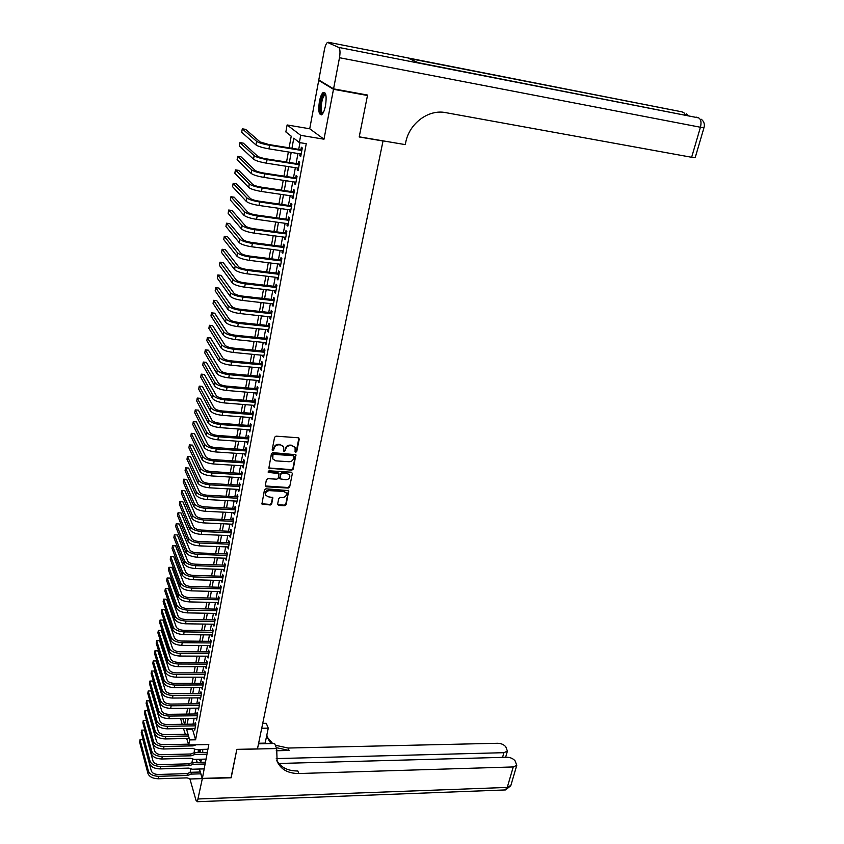 <?xml version="1.0" encoding="UTF-8"?>
<svg xmlns="http://www.w3.org/2000/svg" width="844" height="844" viewBox="0 0 844 844"><rect width="100%" height="100%" fill="white"/><g stroke="black" fill="none" stroke-linecap="round" stroke-linejoin="round"><path stroke-width="1.27" d="M295.738 452.268L296.75 451.508L299.24 439.049L298.259 437.772L276.062 436.158L274.585 437.255L272.169 449.82L272.876 450.707L274.216 448.322C274.901 446.054 276.463 444.883 278.9 444.82L280.757 444.957L283.689 446.824L283.711 451.086L284.344 451.487L285.683 449.113C286.369 446.856 287.931 445.685 290.357 445.632L292.193 445.759L295.094 447.594L295.105 451.867L295.738 452.268M295.031 451.624L296.413 450.981L298.882 438.015M272.158 450.042L273.583 449.409L273.899 447.795L274.216 448.322M283.637 450.844L285.04 450.2L285.356 448.586L285.683 449.113M202.782 752.489L202.687 749.366M325.531 105.595C326.786 96.311 326.016 91.933 323.189 92.46C321.606 93.79 320.34 96.838 319.391 101.596C318.135 110.796 318.916 115.153 321.733 114.657C323.294 113.36 324.56 110.332 325.531 105.595M277.613 504.227L278.594 505.429L284.692 505.746L286.127 504.67L288.732 490.628L265.902 488.813L264.457 489.9L261.925 504.026L270.291 504.997L271.726 503.921L272.781 497.549L268.17 496.768L265.681 495.185C265.164 492.558 266.387 491.039 269.363 490.638L283.784 491.44L286.211 492.97C286.76 495.597 285.546 497.127 282.571 497.549L280.176 497.411L278.742 498.487L277.613 504.227M192.274 728.414L195.597 739.808L189.647 739.924L188.729 744.957L186.682 738.532M366.317 94.834L367.488 95.499L359.196 136.971L383.028 141.001L257.462 748.892L236.847 749.356L231.224 777.482L202.381 778.39L208.816 744.535L188.729 744.957M367.488 95.499L333.486 89.295L318.716 80.412L309.727 128.773L287.118 124.954L300.696 135.335L299.367 142.562L293.786 138.173L291.95 148.28M309.727 128.773L323.99 139.207L333.486 89.295M323.99 139.207L300.696 135.335M195.597 739.808L306.245 143.691L299.367 142.562M291.792 470.171L293.237 469.095L295.896 454.716L272.886 452.648L271.42 453.734L268.835 468.198L291.792 470.171L291.454 469.633L292.9 468.557L295.632 454.388M292.372 473.421L289.661 486.977L288.226 488.054L266.293 486.798L265.29 485.574L266.409 479.74L267.864 478.664L276.811 479.192L278.256 478.115L278.942 473.589L268.687 472.429L268.044 472.018L269.004 470.804L291.391 472.197L292.372 473.421L289.661 486.977M194.479 749.008L194.152 752.785M196.262 759.347L197.243 762.396M199.374 769.021L202.381 778.39M319.855 80.623L318.716 80.412M300.137 153.872L299.789 155.76L300.717 156.52L302.3 147.985L301.361 147.236L300.897 149.726M297.521 168.03L297.183 169.866L298.101 170.657L299.673 162.185L298.744 161.415L298.291 163.884M294.925 182.082L294.598 183.865L295.516 184.688L297.067 176.29L296.149 175.478L295.695 177.936M292.351 196.03L292.035 197.76L292.942 198.614L294.482 190.269L293.575 189.436L293.121 191.873M289.808 209.871L289.492 211.549L290.389 212.424L291.918 204.153L291.022 203.288L290.568 205.704M287.266 223.597L286.971 225.232L287.857 226.139L289.376 217.921L288.479 217.035L288.036 219.429M284.755 237.227L284.47 238.81L285.346 239.738L286.844 231.594L285.968 230.676L285.525 233.049M282.265 250.752L281.98 252.282L282.846 253.242L284.344 245.15L283.468 244.211L283.035 246.564M279.786 264.172L279.512 265.649L280.377 266.641L281.854 258.612L280.989 257.642L280.556 259.984M277.328 277.486L277.064 278.921L277.919 279.934L279.385 271.968L278.531 270.966L278.109 273.298M274.891 290.705L274.638 292.087L275.482 293.132L276.938 285.219L276.093 284.196L275.671 286.506M272.475 303.829L272.222 305.159L273.055 306.224L274.511 298.375L273.667 297.331L273.245 299.62M270.069 316.848L269.837 318.135L270.66 319.222L272.095 311.436L271.272 310.36L270.85 312.639M267.685 329.772L267.453 331.017L268.276 332.125L269.7 324.402L268.877 323.305L268.466 325.552M265.322 342.601L265.913 344.932L267.326 337.262L266.514 336.144L266.103 338.381M262.969 355.335L263.56 357.645L264.963 350.028L264.161 348.888L263.75 351.104M260.638 367.973L261.229 370.263L262.621 362.698L261.83 361.538L261.418 363.743M258.327 380.517L258.918 382.786L260.3 375.285L259.509 374.092L259.108 376.276M256.027 392.966L256.618 395.224L257.99 387.776L257.209 386.563L256.808 388.736M253.749 405.331L254.339 407.568L255.7 400.172L254.93 398.938L254.529 401.09M251.491 417.601L252.071 419.816L253.432 412.473L252.662 411.218L252.272 413.36M249.244 429.786L249.824 431.98L251.174 424.69L250.415 423.414L250.024 425.545M247.007 441.887L247.598 444.06L248.927 436.823L248.178 435.525L247.788 437.635M244.792 453.893L245.382 456.055L246.712 448.871L245.963 447.542L245.572 449.641M242.597 465.814L243.177 467.956L244.496 460.824L243.758 459.484L243.378 461.562M240.413 477.651L240.994 479.772L242.302 472.693L241.574 471.332L241.194 473.4M238.24 489.414L238.831 491.514L240.129 484.477L239.401 483.095L239.031 485.152M236.088 501.083L236.679 503.161L237.966 496.188L237.248 494.784L236.879 496.821M233.946 512.667L234.537 514.734L235.814 507.803L235.107 506.379L234.737 508.404M231.826 524.177L232.416 526.223L233.682 519.345L232.986 517.899L232.617 519.904M229.716 535.602L230.306 537.628L231.572 530.802L230.876 529.336L230.507 531.33M227.627 546.944L228.218 548.959L229.473 542.175L228.777 540.698L228.418 542.681M225.548 558.211L226.139 560.216L227.384 553.474L226.698 551.976L226.34 553.938M223.481 569.405L224.071 571.388L225.306 564.689L224.631 563.18L224.272 565.132M221.434 580.514L222.025 582.476L223.249 575.83L222.584 574.3L222.225 576.241M219.398 591.549L219.989 593.501L221.202 586.896L220.548 585.346L220.189 587.276M217.383 602.51L217.963 604.441L219.176 597.89L218.522 596.318L218.163 598.227M215.368 613.398L215.958 615.308L217.161 608.798L216.507 607.216L216.159 609.115M213.374 624.201L213.965 626.1L215.157 619.633L214.513 618.04L214.165 619.929M211.401 634.941L211.981 636.83L213.173 630.405L212.53 628.791L212.192 630.658M209.428 645.607L210.019 647.475L211.19 641.092L210.567 639.467L210.219 641.324M207.476 656.199L208.057 658.046L209.228 651.716L208.605 650.07L208.268 651.916M205.535 666.718L206.115 668.553L207.286 662.255L206.664 660.599L206.326 662.434M203.604 677.173L204.195 678.987L205.345 672.742L204.733 671.064L204.396 672.89M201.695 687.554L202.275 689.358L203.425 683.144L202.813 681.456L202.486 683.26M199.796 697.861L200.376 699.655L201.516 693.483L200.914 691.774L200.587 693.578M197.907 708.105L198.488 709.878L199.617 703.748L199.026 702.029L198.688 703.822M196.937 718.286L196.019 718.297L196.61 720.037L197.728 713.95L168.811 714.33C165.097 714.161 162.734 713.022 161.732 710.912L152.775 681.045L149.863 681.045L158.725 710.943C160.212 714.108 163.757 715.828 169.349 716.081L197.401 715.733M299.958 142.657L298.723 149.377M297.964 153.513L296.117 163.546M295.358 167.692L293.533 177.599M292.762 181.755L290.969 191.556M290.199 195.713L288.426 205.398M287.656 209.565L285.894 219.134M285.124 223.301L283.394 232.765M282.624 236.942L280.904 246.29M280.134 250.478L278.436 259.709M277.665 263.908L275.988 273.034M275.218 277.233L273.562 286.253M272.781 290.463L271.146 299.377M270.375 303.587L268.751 312.407M267.97 316.616L266.377 325.33M265.596 329.55L264.014 338.159M263.233 342.39L261.672 350.904M260.891 355.124L259.351 363.542M258.57 367.773L257.04 376.097M256.26 380.327L254.751 388.556M253.97 392.787L252.483 400.921M251.702 405.162L250.225 413.201M249.444 417.442L247.978 425.387M247.197 429.638L245.752 437.487M244.971 441.739L243.547 449.504M242.766 453.755L241.352 461.436M240.572 465.688L239.179 473.273M238.388 477.535L237.016 485.036M236.225 489.298L234.864 496.705M234.083 500.977L232.733 508.299M231.952 512.572L230.623 519.82M229.832 524.082L228.524 531.245M227.732 535.518L226.435 542.597M225.643 546.87L224.356 553.875M223.576 558.148L222.299 565.069M221.518 569.341L220.252 576.178M219.472 580.461L218.227 587.224M217.446 591.507L216.212 598.185M215.42 602.468L214.207 609.073M213.427 613.356L212.224 619.897M211.433 624.18L210.251 630.637M209.46 634.92L208.289 641.303M207.497 645.586L206.337 651.906M205.546 656.189L204.406 662.424M203.615 666.718L202.476 672.879M201.695 677.173L200.566 683.271M199.785 687.554L198.678 693.589M197.886 697.872L196.789 703.833M195.998 708.127L194.922 714.013M194.131 718.307L193.054 724.131M197.728 713.95L197.148 712.22L196.821 713.992M194.162 728.383L194.742 730.134L195.861 724.089L195.28 722.337L194.953 724.099M182.156 724.289L180.616 718.487M181.386 714.172L186.556 714.108L187.621 708.211M289.123 147.816L291.233 136.169L285.863 131.959L287.118 124.954M185.332 734.28L183.507 728.562M186.387 728.509L189.647 739.924M291.191 152.426L289.365 162.481M288.606 166.637L286.802 176.575M286.042 180.743L284.259 190.554M283.5 194.732L281.727 204.427M280.968 208.605L279.227 218.195M278.467 222.383L276.737 231.857M275.977 236.046L274.279 245.414M273.509 249.613L271.831 258.865M271.061 263.075L269.394 272.222M268.635 276.431L266.989 285.472M266.219 289.692L264.594 298.628M263.824 302.848L262.22 311.679M261.45 315.909L259.868 324.634M259.097 328.865L257.525 337.494M256.755 341.725L255.204 350.26M254.434 354.501L252.894 362.931M252.124 367.172L250.605 375.506M249.835 379.758L248.336 387.997M247.566 392.238L246.079 400.383M245.309 404.645L243.842 412.695M243.072 416.947L241.627 424.901M240.846 429.163L239.411 437.034M238.641 441.296L237.227 449.071M236.447 453.333L235.054 461.024M234.273 465.297L232.891 472.893M232.111 477.166L230.75 484.678M229.969 488.95L228.618 496.377M227.838 500.65L226.508 507.993M225.728 512.266L224.409 519.524M223.628 523.808L222.32 530.981M221.55 535.265L220.252 542.354M219.472 546.638L218.206 553.643M217.425 557.937L216.159 564.868M215.378 569.151L214.133 575.998M213.353 580.292L212.118 587.065M211.338 591.349L210.124 598.048M209.344 602.342L208.141 608.957M207.36 613.25L206.168 619.791M205.387 624.085L204.206 630.552M203.425 634.846L202.265 641.25M201.484 645.544L200.334 651.863M199.553 656.157L198.414 662.403M197.633 666.707L196.515 672.879M195.734 677.173L194.616 683.281M193.835 687.586L192.738 693.62M191.957 697.914L190.871 703.885M190.09 708.179L189.014 714.087M188.233 718.381L187.168 724.215M184.72 724.257L185.775 718.413M188.402 703.907L189.478 697.935M190.259 693.631L191.356 687.596M192.137 683.292L193.244 677.183M194.025 672.879L195.143 666.697M195.924 662.403L197.053 656.147M197.834 651.842L198.973 645.512M199.754 641.218L200.914 634.815M201.695 630.521L202.866 624.054M203.647 619.749L204.828 613.208M205.609 608.914L206.812 602.289M207.582 597.995L208.795 591.285M209.576 586.991L210.8 580.218M211.58 575.924L212.825 569.067M213.595 564.784L214.861 557.842M215.631 553.558L216.908 546.532M217.678 542.249L218.965 535.149M219.746 530.865L221.044 523.691M221.814 519.408L223.132 512.139M223.913 507.856L225.242 500.513M226.013 496.23L227.363 488.803M228.133 484.53L229.494 477.008M230.275 472.735L231.646 465.128M232.427 460.856L233.82 453.165M234.59 448.892L236.003 441.106M236.774 436.844L238.198 428.974M238.968 424.701L240.413 416.736M241.184 412.484L242.639 404.424M243.41 400.161L244.887 392.017M245.657 387.765L247.155 379.515M247.925 375.263L249.434 366.918M250.204 362.677L251.734 354.237M252.504 349.996L254.044 341.451M254.814 337.22L256.376 328.58M257.146 324.349L258.728 315.603M259.498 311.383L261.091 302.532M261.862 298.312L263.486 289.365M264.246 285.145L265.881 276.093M266.651 271.884L268.308 262.727M269.067 258.517L270.745 249.254M271.504 245.055L273.203 235.676M273.962 231.478L275.682 221.993M276.442 217.805L278.182 208.204M278.942 204.026L280.693 194.32M281.453 190.143L283.236 180.31M283.985 176.143L285.789 166.205M286.549 162.037L288.363 151.973M182.768 718.455L184.625 724.257M192.126 729.205L186.25 729.311M299.789 155.76L300.833 155.929M297.183 169.866L298.217 170.034M294.598 183.865L295.632 184.024M292.035 197.76L293.068 197.918M289.492 211.549L290.526 211.696M286.971 225.232L287.994 225.369M284.47 238.81L285.494 238.947M281.98 252.282L283.004 252.409M279.512 265.649L280.535 265.776M277.064 278.921L278.077 279.047M274.638 292.087L275.65 292.214M272.222 305.159L273.234 305.275M269.837 318.135L270.84 318.251M267.453 331.017L268.466 331.122M265.1 343.793L266.103 343.898M262.758 356.484L263.761 356.579M260.437 369.081L261.429 369.176M258.127 381.583L259.119 381.667M255.837 393.99L256.829 394.074M253.569 406.312L254.55 406.397M251.312 418.55L252.293 418.624M249.075 430.693L250.056 430.767M246.849 442.752L247.82 442.815M244.644 454.716L245.615 454.779M242.45 466.605L243.42 466.658M240.276 478.4L241.236 478.464M238.113 490.121L239.074 490.174M235.961 501.747L236.932 501.8M233.83 513.3L234.79 513.352M231.72 524.778L232.68 524.82M229.621 536.162L230.57 536.204M227.532 547.471L228.481 547.513M225.464 558.707L226.403 558.739M223.407 569.858L224.346 569.89M221.36 580.936L222.299 580.967M219.324 591.939L220.273 591.961M217.309 602.869L218.248 602.89M215.315 613.715L216.243 613.736M213.321 624.497L214.26 624.507M211.348 635.205L212.277 635.216M209.386 645.829L210.314 645.839M207.445 656.389L208.362 656.4M205.503 666.887L206.432 666.887M203.583 677.299L204.501 677.299M201.674 687.66L202.592 687.649M199.775 697.935L200.693 697.935M197.897 708.148L170.699 708.38C165.097 708.116 161.542 706.407 160.043 703.252L151.118 673.544L151.53 671.043L160.487 700.678C161.985 703.833 165.54 705.531 171.153 705.806L199.29 705.542M198.319 749.461L198.171 752.595M198.836 759.284L200.756 761.668L201.99 759.199M294.746 447.046L292.193 445.759M285.356 448.586C286.042 446.328 287.593 445.168 290.019 445.104L291.855 445.231M283.362 446.297L280.757 444.957M273.899 447.795C274.574 445.526 276.136 444.355 278.583 444.292L280.43 444.429M268.761 467.966L291.454 469.633M294.007 456.562L293.322 455.686L273.92 454.378L272.897 455.148L272.823 458.957L275.788 460.856L289.028 461.721C291.444 461.647 292.995 460.486 293.68 458.25L294.007 456.562M272.791 458.904L272.253 456.309L272.58 454.61L273.604 453.85L292.984 455.159M265.29 485.965L287.899 487.505L289.334 486.429M278.858 473.452L277.697 472.461L268.381 471.891L268.687 472.429M286.042 479.74C289.049 479.329 290.262 477.778 289.692 475.109L287.266 473.579L282.181 473.262L280.725 474.349L280.039 478.864L286.042 479.74M289.45 474.708L287.266 473.579M279.807 478.453L280.408 473.8L281.854 472.724L286.939 473.03M286 492.611L283.784 491.44M265.543 494.943L265.375 494.626C264.847 491.999 266.071 490.491 269.046 490.079L283.457 490.892M261.851 503.773L269.974 504.427L271.42 503.362L272.549 497.232M277.602 504.606L284.365 505.176L285.799 504.111L288.479 490.301M301.941 149.894L268.73 144.514L260.079 141.919L245.625 129.364L242.281 128.815L256.618 141.359C258.781 142.794 263.106 144.102 269.595 145.263L301.836 150.475M242.281 128.815L241.7 132.276L255.996 144.946C258.158 146.402 262.484 147.711 268.962 148.86L301.181 154.03M322.851 113.391C321.163 114.098 320.309 111.999 320.319 107.104C321.121 98.421 322.83 94.085 325.457 94.117L325.721 94.38M325.826 94.844L324.792 94.982C322.798 97.071 321.606 101.069 321.216 106.977C321.195 110.923 321.817 112.927 323.094 112.99M324.75 92.471L324.265 92.724C321.796 95.309 320.319 100.267 319.844 107.589C319.781 111.482 320.298 113.898 321.385 114.858M199.395 752.563L199.564 749.43M200.302 749.419L200.112 752.542M199.258 749.44L199.11 752.574M199.775 759.262L200.893 761.562M201.589 760.433L200.25 759.241M201.136 759.22L201.79 759.874M333.57 88.852L367.573 95.066L359.227 136.833L405.236 144.609L405.753 142.225C409.351 123.351 428.583 109.087 445.6 112.621L691.637 157.279L700.425 127.244L339.488 57.719L333.57 88.852L318.789 79.98L324.391 49.828C325.162 45.977 326.185 43.519 327.451 42.432L338.676 47.412L698.653 117.896L418.149 62.667L408.686 58.373L682.079 111.872L328.411 42.284M339.488 57.719C340.375 52.159 340.1 48.73 338.676 47.412M695.245 157.438L691.637 157.279M231.066 777.493L236.826 749.461L276.674 748.544L277.127 761.383C280.862 769.475 288.11 773.526 298.871 773.526L513.247 766.943L516.76 765.329L515.125 760.94C513.226 758.608 510.483 757.363 506.875 757.237L278.847 763.482M265.027 743.691L268.265 728.15L266.271 723.308L262.737 723.361M258.507 743.838L274.595 743.49L276.674 748.544M189.868 778.79L195.998 800.281L197.348 801.705L202.317 778.674L231.161 777.778M190.111 772.534L190.807 768.736M191.926 762.765L192.643 758.904M196.114 759.347L197.095 762.406M199.226 769.032L202.317 778.674M261.724 728.256L268.265 728.15M276.273 758.587L503.9 752.69L507.402 751.107L505.83 746.887C503.984 744.619 501.273 743.416 497.717 743.269L288.047 748.037L275.313 745.231M276.315 747.657L289.07 750.453L276.21 750.759M267.348 737.223L272.633 743.532M266.81 735.135L267.748 738.342L271.008 743.564M276.705 760.201C280.757 767.428 287.783 771.026 297.795 770.983L298.871 773.526M299.325 164.052L266.219 158.841C261.914 158.081 259.055 157.206 257.61 156.214L243.304 143.142L239.97 142.604L254.16 155.665C256.302 157.163 260.617 158.472 267.084 159.611L299.209 164.664M239.97 142.604L239.401 146.033L253.548 159.221C255.69 160.729 259.994 162.048 266.451 163.177L298.565 168.199M296.729 178.095L263.729 173.041C259.446 172.303 256.587 171.416 255.162 170.393L241.004 156.815L237.681 156.288L251.712 169.866C253.844 171.406 258.137 172.735 264.583 173.843L296.613 178.738M237.681 156.288L237.111 159.695L251.111 173.389C253.232 174.951 257.515 176.29 263.961 177.388L295.97 182.241M294.155 192.021L261.25 187.136C256.987 186.418 254.139 185.522 252.725 184.456L238.725 170.382L235.413 169.876L249.297 183.95C251.406 185.543 255.679 186.883 262.094 187.969L294.028 192.706M235.413 169.876L234.843 173.252L248.695 187.452C250.805 189.067 255.067 190.406 261.482 191.482L293.385 196.188M291.602 205.852L258.802 201.125C254.55 200.418 251.723 199.522 250.32 198.424L236.457 183.844L233.155 183.359L246.891 197.929C248.991 199.574 253.232 200.925 259.635 201.99L291.475 206.569M233.155 183.359L232.596 186.714L246.3 201.399C248.389 203.066 252.63 204.417 259.024 205.472L290.832 210.019M289.07 219.577L256.365 214.998C252.124 214.313 249.318 213.405 247.925 212.277L234.21 197.211L230.918 196.736L244.507 211.791C246.585 213.49 250.816 214.861 257.198 215.895L288.933 220.326M230.918 196.736L230.359 200.07L243.916 215.241C245.994 216.95 250.214 218.322 256.587 219.356L288.3 223.744M286.549 233.187L253.949 228.766C249.729 228.102 246.923 227.184 245.551 226.023L231.973 210.483L228.692 210.019L242.144 225.559C244.201 227.3 248.41 228.682 254.772 229.695L286.411 233.967M228.692 210.019L228.133 213.321L241.553 228.977C243.61 230.739 247.82 232.121 254.171 233.123L285.778 237.364M284.059 246.701L251.554 242.428C247.345 241.774 244.56 240.857 243.188 239.664L229.758 223.649L226.487 223.206L239.802 239.211C241.838 241.004 246.026 242.397 252.367 243.378L283.911 247.514M226.487 223.206L225.939 226.487L239.211 242.608C241.247 244.412 245.435 245.804 251.765 246.786L283.289 250.879M281.579 260.11L249.18 255.996C244.982 255.352 242.207 254.424 240.846 253.2L227.553 236.721L224.293 236.288L237.47 252.767C239.496 254.603 243.663 256.006 249.982 256.966L281.421 260.954M224.293 236.288L223.744 239.548L236.89 256.133C238.905 257.99 243.072 259.393 249.391 260.353L280.809 264.299M279.121 273.414L246.817 269.447C242.639 268.825 239.875 267.886 238.525 266.63L225.369 249.697L222.12 249.275L235.159 266.208C237.164 268.097 241.321 269.51 247.608 270.449L278.963 274.289M222.12 249.275L221.582 252.514L234.579 269.563C236.584 271.452 240.73 272.865 247.028 273.804L278.351 277.613M276.684 286.622L244.475 282.803C240.308 282.191 237.554 281.242 236.225 279.965L223.206 262.579L219.957 262.178L232.86 279.564C234.854 281.485 238.989 282.909 245.266 283.827L276.516 287.53M219.957 262.178L219.429 265.385L232.29 282.877C234.284 284.818 238.409 286.243 244.676 287.16L275.904 290.821M274.258 299.736L242.154 296.054C237.997 295.463 235.254 294.503 233.936 293.195L221.054 275.366L217.815 274.975L230.581 292.805C232.564 294.778 236.679 296.212 242.935 297.109L274.089 300.675M217.815 274.975L217.288 278.161L230.022 296.107C231.994 298.09 236.098 299.525 242.355 300.411L273.477 303.945M271.852 312.744L239.854 309.21C235.708 308.63 232.976 307.67 231.667 306.319L218.912 288.068L215.695 287.688L228.323 305.95C230.285 307.965 234.379 309.41 240.614 310.286L271.673 313.715M215.695 287.688L215.167 290.853L227.764 309.221C229.716 311.246 233.809 312.702 240.044 313.567L271.082 316.954M269.468 325.657L237.565 322.26C233.429 321.691 230.718 320.731 229.41 319.359L216.792 300.664L213.585 300.306L226.087 319C228.028 321.058 232.111 322.513 238.325 323.368L269.289 326.66M213.585 300.306L213.057 303.45L225.527 322.25C227.469 324.318 231.541 325.773 237.744 326.617L268.687 329.877M267.105 338.476L235.286 335.216C231.172 334.667 228.471 333.686 227.173 332.293L214.692 313.187L211.485 312.839L223.86 331.945C225.781 334.055 229.842 335.522 236.035 336.345L266.915 339.499M211.485 312.839L210.958 315.951L223.301 335.173C225.232 337.283 229.283 338.75 235.476 339.573L266.324 342.696M264.752 351.199L233.039 348.076C228.924 347.538 226.234 346.557 224.958 345.133L212.593 325.605L209.407 325.278L221.645 344.806C223.565 346.947 227.606 348.424 233.777 349.226L264.552 352.254M209.407 325.278L208.879 328.369L221.096 348.002C223.006 350.154 227.047 351.632 233.218 352.433L263.972 355.429M262.421 363.838L230.792 360.842C226.709 360.314 224.029 359.333 222.753 357.877L210.525 337.948L207.339 337.621L219.461 357.561C221.35 359.744 225.38 361.232 231.53 362.013L262.22 364.914M207.339 337.621L206.822 340.691L218.912 360.736C220.801 362.931 224.82 364.418 230.971 365.199L261.64 368.058M260.1 376.371L228.576 373.512C224.493 372.995 221.824 372.004 220.569 370.527L208.457 350.197L205.282 349.88L217.277 370.221C219.166 372.447 223.164 373.945 229.304 374.704L259.899 377.479M205.282 349.88L204.775 352.929L216.739 373.375C218.617 375.612 222.616 377.11 228.745 377.869L259.319 380.602M257.8 388.82L226.371 386.088C222.299 385.592 219.651 384.59 218.396 383.081L206.411 362.35L203.246 362.055L215.114 382.796C216.982 385.054 220.98 386.563 227.089 387.312L257.589 389.949M203.246 362.055L202.739 365.083L214.587 385.919C216.444 388.198 220.432 389.706 226.54 390.445L257.019 393.051M255.521 401.174L224.177 398.568C220.126 398.083 217.478 397.081 216.243 395.551L204.385 374.43L201.22 374.145L212.973 395.277C214.83 397.577 218.796 399.085 224.894 399.813L255.299 402.335M201.22 374.145L200.724 377.152L212.445 398.379C214.292 400.689 218.258 402.208 224.346 402.926L254.74 405.415M253.253 413.433L222.004 410.965C217.963 410.49 215.336 409.477 214.102 407.916L202.36 386.415L199.216 386.151L210.842 407.663C212.677 410.005 216.634 411.524 222.71 412.231L253.031 414.626M199.216 386.151L198.709 389.137L210.314 410.743C212.15 413.096 216.096 414.615 222.172 415.322L252.472 417.685M251.006 425.619L219.851 423.266C215.821 422.802 213.205 421.789 211.981 420.207L200.355 398.326L197.222 398.062L208.732 419.953C210.557 422.338 214.492 423.867 220.548 424.553L250.784 426.821M197.222 398.062L196.726 401.037L208.204 423.013C210.019 425.408 213.954 426.937 220.01 427.623L250.214 429.86M248.769 437.709L217.71 435.472C213.69 435.029 211.084 434.006 209.871 432.402L198.372 410.152L195.238 409.899L206.632 432.16C208.436 434.576 212.361 436.116 218.396 436.781L248.537 438.943M195.238 409.899L194.742 412.843L206.115 435.198C207.919 437.625 211.833 439.165 217.868 439.829L247.988 441.95M246.553 449.704L215.579 447.594C211.58 447.172 208.985 446.138 207.782 444.503L196.399 421.884L193.276 421.652L204.554 444.282C206.347 446.729 210.251 448.28 216.264 448.934L246.321 450.97M193.276 421.652L192.78 424.574L204.037 447.299C205.82 449.757 209.723 451.308 215.737 451.951L245.762 453.956M244.349 461.626L213.469 459.632C209.481 459.22 206.896 458.176 205.704 456.52L194.436 433.552L191.314 433.32L202.486 456.309C204.259 458.798 208.151 460.36 214.154 460.982L244.116 462.902M191.314 433.32L190.828 436.232L201.969 459.305C203.742 461.805 207.624 463.367 213.627 463.989L243.568 465.877M242.165 473.452L211.38 471.585C207.402 471.174 204.818 470.14 203.636 468.452L192.485 445.126L189.383 444.915L200.429 468.262C202.191 470.783 206.063 472.345 212.044 472.957L241.922 474.761M189.383 444.915L188.898 447.805L199.922 471.237C201.684 473.769 205.546 475.33 211.527 475.932L241.373 477.715M239.991 485.205L209.301 483.443C205.335 483.053 202.76 482.008 201.589 480.31L190.544 456.625L187.452 456.425L198.393 480.12C200.144 482.673 203.995 484.256 209.956 484.846L239.749 486.534M187.452 456.425L186.978 459.294L197.886 483.074C199.627 485.638 203.488 487.21 209.439 487.8L239.211 489.467M237.839 496.873L207.234 495.228C203.277 494.848 200.724 493.793 199.564 492.073L188.623 468.051L185.543 467.861L196.367 491.894C198.108 494.489 201.948 496.072 207.888 496.641L237.586 498.224M185.543 467.861L185.068 470.699L195.861 494.827C197.601 497.422 201.431 499.004 207.371 499.574L237.048 501.136M235.698 508.447L205.176 506.917C201.241 506.548 198.699 505.493 197.538 503.752L186.714 479.392L183.644 479.213L194.363 503.583C196.082 506.21 199.901 507.803 205.83 508.352L235.444 509.829M183.644 479.213L183.169 482.04L193.856 506.495C195.576 509.132 199.395 510.726 205.314 511.274L234.906 512.719M233.577 519.957L203.14 518.532C199.216 518.174 196.684 517.119 195.534 515.346L184.825 490.649L181.755 490.48L192.369 515.199C194.078 517.857 197.886 519.45 203.784 519.988L233.313 521.349M181.755 490.48L181.281 493.297L191.862 518.079C193.571 520.748 197.38 522.352 203.277 522.879L232.786 524.219M231.467 531.372L201.125 530.064C197.211 529.716 194.679 528.65 193.55 526.856L182.937 501.842L179.877 501.684L190.385 526.719C192.084 529.41 195.871 531.013 201.758 531.541L231.203 532.796M179.877 501.684L179.413 504.469L189.889 529.589C191.577 532.29 195.375 533.893 201.252 534.41L230.676 535.645M229.368 542.713L199.11 541.51C195.207 541.183 192.696 540.107 191.567 538.293L181.07 512.952L178.021 512.804L188.412 538.166C190.1 540.888 193.877 542.502 199.743 543.009L229.104 544.158M178.021 512.804L177.556 515.578L187.927 541.015C189.605 543.747 193.381 545.361 199.247 545.857L228.576 546.986M227.289 553.981L197.116 552.883C193.234 552.556 190.723 551.48 189.605 549.644L179.213 523.987L176.164 523.85L186.461 549.528C188.128 552.282 191.894 553.907 197.749 554.392L227.015 555.436M176.164 523.85L175.71 526.603L185.975 552.366C187.642 555.12 191.398 556.745 197.243 557.23L226.498 558.253M225.221 565.163L195.143 564.172C191.261 563.866 188.771 562.779 187.663 560.922L177.367 534.959L174.328 534.832L184.519 560.817C186.176 563.602 189.921 565.227 195.755 565.702L224.947 566.651M174.328 534.832L173.875 537.565L184.034 563.634C185.691 566.419 189.436 568.054 195.27 568.518L224.43 569.436M223.175 576.273L193.17 575.386C189.309 575.081 186.819 573.994 185.722 572.126L175.531 545.846L172.503 545.73L182.599 572.032C184.245 574.838 187.969 576.473 193.793 576.927L222.89 577.771M172.503 545.73L172.049 548.442L182.114 574.817C183.76 577.644 187.484 579.279 193.297 579.722L222.383 580.545M221.128 587.297L191.219 586.517C187.368 586.221 184.889 585.135 183.802 583.246L173.716 556.66L170.699 556.555L180.679 583.162C182.315 586 186.028 587.646 191.831 588.078L220.854 588.827M170.699 556.555L170.245 559.245L180.205 585.926C181.84 588.785 185.543 590.42 191.345 590.853L220.337 591.581M219.102 598.248L189.288 597.573C185.437 597.288 182.979 596.202 181.893 594.281L171.902 567.4L168.895 567.305L178.78 594.208C180.405 597.088 184.108 598.734 189.889 599.156L218.818 599.799M168.895 567.305L168.452 569.985L178.306 596.961C179.93 599.841 183.623 601.498 189.404 601.909L218.322 602.532M217.098 609.136L187.357 608.556C183.528 608.281 181.07 607.184 179.994 605.254L170.108 578.077L167.112 577.992L176.892 605.19C178.506 608.091 182.188 609.748 187.948 610.149L216.813 610.697M167.112 577.992L166.658 580.651L176.428 607.923C178.031 610.834 181.713 612.491 187.473 612.892L216.307 613.409M215.104 619.939L185.448 619.454C181.629 619.201 179.181 618.093 178.116 616.141L168.325 588.679L165.329 588.606L175.024 616.088C176.618 619.021 180.289 620.678 186.039 621.068L214.809 621.522M165.329 588.606L164.886 591.243L174.56 618.8C176.153 621.743 179.814 623.41 185.553 623.79L214.313 624.222M213.121 630.668L183.549 630.289C179.74 630.035 177.303 628.928 176.248 626.955L166.553 599.208L163.567 599.145L173.157 626.913C174.75 629.877 178.4 631.544 184.129 631.913L212.825 632.272M163.567 599.145L163.124 601.772L172.703 629.613C174.275 632.578 177.936 634.245 183.654 634.614L212.329 634.952M211.148 641.334L181.66 641.039C177.862 640.807 175.436 639.689 174.392 637.705L164.791 609.674L161.816 609.621L171.311 637.674C172.883 640.659 176.523 642.326 182.241 642.685L210.852 642.959M164.791 609.674L161.816 609.621L161.373 612.227L170.857 640.343C172.419 643.339 176.058 645.016 181.766 645.375L210.356 645.618M209.196 651.916L179.793 651.726C176.006 651.494 173.59 650.376 172.545 648.371L163.04 620.076L160.075 620.024L169.475 648.35C171.037 651.368 174.666 653.045 180.363 653.383L208.89 653.562M163.04 620.076L160.075 620.024L159.643 622.619L169.022 651.009C170.583 654.037 174.202 655.714 179.888 656.052L208.405 656.199M207.255 662.434L177.926 662.34C174.149 662.118 171.743 661 170.71 658.974L161.299 630.394L158.345 630.362L167.65 658.964C169.201 662.002 172.82 663.69 178.495 664.017L206.938 664.101M161.299 630.394L158.345 630.362L157.912 632.937L167.196 661.601C168.747 664.65 172.355 666.338 178.031 666.654L206.453 666.718M205.324 672.89L176.079 672.879C172.313 672.668 169.918 671.539 168.895 669.503L159.579 640.659L156.625 640.628L165.846 669.492C167.376 672.562 170.984 674.25 176.639 674.567L205.008 674.567M159.579 640.659L156.625 640.628L156.193 643.191L165.392 672.119C166.922 675.189 170.52 676.888 176.174 677.194L204.533 677.173M203.404 683.26L174.244 683.345C170.488 683.144 168.104 682.015 167.08 679.958L157.86 650.851L154.916 650.829L164.042 679.958C165.572 683.06 169.159 684.748 174.803 685.054L203.087 684.959M157.86 650.851L154.916 650.829L154.494 653.372L163.599 682.564C165.118 685.666 168.705 687.364 174.339 687.66L202.613 687.543M201.494 693.568L172.419 693.736C168.684 693.546 166.3 692.418 165.287 690.339L156.151 660.979L153.218 660.968L162.259 690.36C163.768 693.473 167.344 695.182 172.967 695.467L201.178 695.287M156.151 660.979L153.218 660.968L152.796 663.489L161.816 692.945C163.325 696.068 166.89 697.777 172.514 698.051L200.703 697.851M199.606 703.812L170.615 704.065C166.88 703.885 164.506 702.757 163.504 700.657L154.463 671.043L151.53 671.043L154.463 671.043M152.775 681.045L149.863 681.045L149.441 683.534L158.282 713.496C159.769 716.672 163.314 718.381 168.895 718.634L196.937 718.265M195.861 724.089L167.028 724.521C163.314 724.352 160.961 723.213 159.97 721.092L151.108 690.972L148.196 690.983L156.973 721.135C158.45 724.321 161.974 726.04 167.555 726.283L195.534 725.851M151.108 690.972L148.196 690.983L147.784 693.462L156.53 723.667C158.007 726.863 161.542 728.583 167.112 728.826L195.07 728.372M187.832 734.238L165.245 734.639C161.552 734.491 159.21 733.341 158.229 731.199L149.451 700.847L146.54 700.868L155.233 731.252C156.699 734.47 160.212 736.19 165.772 736.422L188.391 736M149.451 700.847L146.54 700.868L146.128 703.326L154.8 733.774C156.267 736.991 159.78 738.722 165.329 738.943L189.193 738.489M207.919 749.25L195.956 749.514L192.559 748.354L163.567 748.997C158.028 748.786 154.526 747.056 153.07 743.807L144.493 713.127L144.904 710.68L153.502 741.306C154.958 744.545 158.461 746.275 164.01 746.497L193.012 745.874L192.696 744.872M196.146 744.798L193.012 745.874M188.476 744.176L163.483 744.703C159.801 744.556 157.469 743.406 156.488 741.254L147.795 710.648L144.904 710.68L147.795 710.648M206.052 759.094L194.109 759.4L190.723 758.26L161.816 758.988C156.288 758.788 152.806 757.057 151.361 753.787L142.858 722.865L143.269 720.438L151.783 751.297C153.228 754.557 156.72 756.298 162.248 756.498L191.177 755.791L190.607 753.998L161.732 754.694C158.06 754.557 155.739 753.397 154.768 751.234L146.16 720.396L143.269 720.438L146.16 720.396M207.329 752.373L194.458 752.679L195.027 754.462L191.177 755.791M206.98 754.177L195.027 754.462M190.607 753.998L194.458 752.679M204.185 768.884L192.284 769.222L188.898 768.103L160.075 768.905C154.558 768.726 151.087 766.985 149.652 763.693L141.243 732.539L141.644 730.123L150.074 761.225C151.519 764.506 154.99 766.246 160.508 766.436L189.351 765.645L188.792 763.841L159.991 764.611C156.33 764.485 154.009 763.335 153.049 761.14L144.524 730.081L141.644 730.123L144.524 730.081M205.461 762.185L192.622 762.522L193.192 764.316L189.351 765.645M205.113 763.999L193.192 764.316M188.792 763.841L192.622 762.522M202.296 778.611L190.459 778.98L187.094 777.873L158.345 778.769C152.848 778.59 149.388 776.849 147.964 773.537L139.629 742.15L140.03 739.755L148.386 771.078C149.81 774.391 153.27 776.132 158.767 776.311L187.537 775.436L186.978 773.621L158.261 774.476C154.61 774.359 152.3 773.199 151.35 770.994L142.91 739.703L140.03 739.755L142.91 739.703M200.186 772.017L190.807 772.302L191.366 774.106L187.537 775.436M200.767 773.832L191.366 774.106M186.978 773.621L190.807 772.302M296.413 450.981L296.75 451.508M273.583 449.409L273.899 449.936M285.04 450.2L285.367 450.728M290.019 445.104L290.357 445.632M278.583 444.292L278.9 444.82M298.903 438.521L299.24 439.049M269.447 468.251L269.763 468.789M295.643 454.863L295.98 455.391M292.9 468.557L293.237 469.095M273.604 453.85L273.92 454.378M272.58 454.61L272.897 455.148M272.253 456.309L272.57 456.847M287.899 487.505L288.226 488.054M265.987 486.249L266.293 486.798M277.697 472.461L278.024 473.009M281.854 472.724L282.181 473.262M280.408 473.8L280.725 474.349M279.649 477.672L279.965 478.21M269.046 490.079L269.363 490.638M272.538 497.612L272.855 498.171M271.42 503.362L271.726 503.921M269.974 504.427L270.291 504.997M262.558 504.047L262.864 504.617M288.479 490.712L288.806 491.261M285.799 504.111L286.127 504.67M284.365 505.176L284.692 505.746M278.277 504.86L278.594 505.429M269.595 145.263L268.962 148.86M256.618 141.359L255.996 144.946M683.703 112.463L685.676 115.069M681.435 111.746L683.608 112.431M698.653 117.896C700.984 119.268 701.575 122.391 700.425 127.244L704.023 127.549M696.279 117.147L698.505 117.843M289.07 750.453L288.047 748.037M198.467 798.962L507.255 787.42L513.247 766.943M502.56 757.353L503.9 752.69M510.947 785.142L504.638 789.963M258.623 743.247L265.143 743.11M267.084 159.611L266.451 163.177M254.16 155.665L253.548 159.221M264.583 173.843L263.961 177.388M251.712 169.866L251.111 173.389M262.094 187.969L261.482 191.482M249.297 183.95L248.695 187.452M259.635 201.99L259.024 205.472M246.891 197.929L246.3 201.399M257.198 215.895L256.587 219.356M244.507 211.791L243.916 215.241M254.772 229.695L254.171 233.123M242.144 225.559L241.553 228.977M252.367 243.378L251.765 246.786M239.802 239.211L239.211 242.608M249.982 256.966L249.391 260.353M237.47 252.767L236.89 256.133M247.608 270.449L247.028 273.804M235.159 266.208L234.579 269.563M245.266 283.827L244.676 287.16M232.86 279.564L232.29 282.877M242.935 297.109L242.355 300.411M230.581 292.805L230.022 296.107M240.614 310.286L240.044 313.567M228.323 305.95L227.764 309.221M238.325 323.368L237.744 326.617M226.087 319L225.527 322.25M236.035 336.345L235.476 339.573M223.86 331.945L223.301 335.173M233.777 349.226L233.218 352.433M221.645 344.806L221.096 348.002M231.53 362.013L230.971 365.199M219.461 357.561L218.912 360.736M229.304 374.704L228.745 377.869M217.277 370.221L216.739 373.375M227.089 387.312L226.54 390.445M215.114 382.796L214.587 385.919M224.894 399.813L224.346 402.926M212.973 395.277L212.445 398.379M222.71 412.231L222.172 415.322M210.842 407.663L210.314 410.743M220.548 424.553L220.01 427.623M208.732 419.953L208.204 423.013M218.396 436.781L217.868 439.829M206.632 432.16L206.115 435.198M216.264 448.934L215.737 451.951M204.554 444.282L204.037 447.299M214.154 460.982L213.627 463.989M202.486 456.309L201.969 459.305M212.044 472.957L211.527 475.932M200.429 468.262L199.922 471.237M209.956 484.846L209.439 487.8M198.393 480.12L197.886 483.074M207.888 496.641L207.371 499.574M196.367 491.894L195.861 494.827M205.83 508.352L205.314 511.274M194.363 503.583L193.856 506.495M203.784 519.988L203.277 522.879M192.369 515.199L191.862 518.079M201.758 531.541L201.252 534.41M190.385 526.719L189.889 529.589M199.743 543.009L199.247 545.857M188.412 538.166L187.927 541.015M197.749 554.392L197.243 557.23M186.461 549.528L185.975 552.366M195.755 565.702L195.27 568.518M184.519 560.817L184.034 563.634M193.793 576.927L193.297 579.722M182.599 572.032L182.114 574.817M191.831 588.078L191.345 590.853M180.679 583.162L180.205 585.926M189.889 599.156L189.404 601.909M178.78 594.208L178.306 596.961M187.948 610.149L187.473 612.892M176.892 605.19L176.428 607.923M186.039 621.068L185.553 623.79M175.024 616.088L174.56 618.8M184.129 631.913L183.654 634.614M173.157 626.913L172.703 629.613M182.241 642.685L181.766 645.375M171.311 637.674L170.857 640.343M180.363 653.383L179.888 656.052M169.475 648.35L169.022 651.009M178.495 664.017L178.031 666.654M167.65 658.964L167.196 661.601M176.639 674.567L176.174 677.194M165.846 669.492L165.392 672.119M174.803 685.054L174.339 687.66M164.042 679.958L163.599 682.564M172.967 695.467L172.514 698.051M162.259 690.36L161.816 692.945M171.153 705.806L170.699 708.38M160.487 700.678L160.043 703.252M169.349 716.081L168.895 718.634M158.725 710.943L158.282 713.496M167.555 726.283L167.112 728.826M156.973 721.135L156.53 723.667M165.772 736.422L165.329 738.943M155.233 731.252L154.8 733.774M164.01 746.497L163.567 748.997M153.502 741.306L153.07 743.807M162.248 756.498L161.816 758.988M151.783 751.297L151.361 753.787M160.508 766.436L160.075 768.905M150.074 761.225L149.652 763.693M158.767 776.311L158.345 778.769M148.386 771.078L147.964 773.537M272.507 458.419L272.823 458.957M279.723 478.316L280.039 478.864M265.375 494.626L265.681 495.185M325.9 95.182L324.792 94.982M688.029 115.533L686.33 113.824M695.203 157.575L703.991 127.655C704.909 124.205 704.012 121.409 701.301 119.278M505.619 757.268L507.402 751.107M197.348 801.705L505.535 789.931L510.768 785.753L516.76 765.329"/></g></svg>
